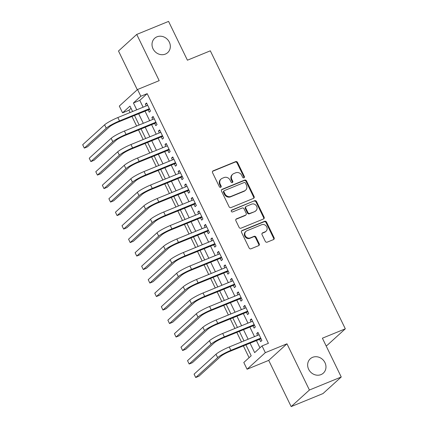 <?xml version="1.0" encoding="UTF-8"?>
<svg xmlns="http://www.w3.org/2000/svg" width="428" height="428" viewBox="0 0 428 428"><rect width="100%" height="100%" fill="white"/><g stroke="black" fill="none" stroke-linecap="round" stroke-linejoin="round"><path stroke-width="0.64" d="M243.949 177.802A1.038 0.936 47.7 0 0 244.372 176.513L237.54 162.442A1.487 1.338 47.7 0 0 235.646 161.629L213.149 170.836A1.487 1.338 47.7 0 0 212.545 172.671L219.377 186.742A1.038 0.936 47.7 0 0 220.955 187.154A1.038 0.936 47.7 0 0 221.126 186.03L220.243 184.206A4.756 4.269 47.7 0 1 221.046 179.048A4.756 4.269 47.7 0 1 222.186 178.332L224.058 177.566A4.756 4.269 47.7 0 1 230.114 180.167L231.002 181.986A1.038 0.936 47.7 0 0 232.575 182.398A1.038 0.936 47.7 0 0 232.752 181.274L231.864 179.45A4.756 4.269 47.7 0 1 232.666 174.292A4.756 4.269 47.7 0 1 233.806 173.575L235.678 172.805A4.756 4.269 47.7 0 1 241.74 175.41L242.623 177.229A1.038 0.936 47.7 0 0 243.949 177.802M243.906 177.818A1.038 0.936 47.7 0 0 243.88 176.962L237.042 162.886A1.487 1.338 47.7 0 0 235.154 162.073L212.657 171.28A1.487 1.338 47.7 0 0 212.577 171.318M220.661 187.33A1.038 0.936 47.7 0 0 220.634 186.474L219.751 184.655L220.243 184.206M232.281 182.574A1.038 0.936 47.7 0 0 232.254 181.718L231.371 179.899L231.864 179.45M312.611 357.327A9.694 8.704 47.7 0 0 310.289 358.792A9.694 8.704 47.7 0 0 309.417 370.616A9.694 8.704 47.7 0 0 321 374.602A9.694 8.704 47.7 0 0 323.322 373.141A9.694 8.704 47.7 0 0 324.194 361.312A9.694 8.704 47.7 0 0 312.611 357.327M156.98 36.819A9.694 8.704 47.7 0 0 154.658 38.285A9.694 8.704 47.7 0 0 153.786 50.108A9.694 8.704 47.7 0 0 165.369 54.094A9.694 8.704 47.7 0 0 167.69 52.628A9.694 8.704 47.7 0 0 168.562 40.804A9.694 8.704 47.7 0 0 156.98 36.819M265.296 241.349A1.487 1.338 47.7 0 0 267.184 242.162L273.497 239.584A1.487 1.338 47.7 0 0 274.102 237.749L266.516 222.116A1.487 1.338 47.7 0 0 264.622 221.303L242.125 230.51A1.487 1.338 47.7 0 0 241.52 232.345L249.112 247.978A1.487 1.338 47.7 0 0 251.006 248.791L258.624 245.667A1.487 1.338 47.7 0 0 259.234 243.832L255.987 237.144A1.487 1.338 47.7 0 0 254.093 236.331L250.31 237.877A3.975 3.568 47.7 0 1 245.56 236.24A3.975 3.568 47.7 0 1 245.918 231.393A3.975 3.568 47.7 0 1 246.87 230.788L261.679 224.727A3.975 3.568 47.7 0 1 266.43 226.364A3.975 3.568 47.7 0 1 266.072 231.216A3.975 3.568 47.7 0 1 265.119 231.816L262.653 232.827A1.487 1.338 47.7 0 0 262.048 234.662L265.296 241.349M341.239 376.998L322.996 393.573L291.163 406.6L309.412 390.02L341.239 376.998L322.396 338.2L345.316 328.816L210.325 50.82L187.411 60.198L168.568 21.4L136.741 34.427L159.184 80.646L137.543 89.506L140.817 96.252L147.184 93.646L268.415 343.31L262.048 345.915L265.323 352.661L247.079 369.236L243.799 362.489L251.199 355.77L245.881 344.818M309.412 390.02L286.969 343.802L265.323 352.661M253.494 198.383A1.487 1.338 47.7 0 0 254.098 196.548L246.512 180.921A1.487 1.338 47.7 0 0 244.618 180.108L222.121 189.31A1.487 1.338 47.7 0 0 221.517 191.15L229.108 206.778A1.487 1.338 47.7 0 0 231.002 207.591L253.494 198.383M256.511 201.518L264.103 217.146A1.487 1.338 47.7 0 1 263.498 218.986L241.001 228.188A1.487 1.338 47.7 0 1 239.108 227.375L235.86 220.688A1.487 1.338 47.7 0 1 236.465 218.852L245.592 215.118A1.487 1.338 47.7 0 0 246.196 213.283L244.04 208.843A1.487 1.338 47.7 0 0 242.146 208.029L232.65 211.919A1.038 0.936 47.7 0 1 231.5 210.223A1.038 0.936 47.7 0 1 231.751 210.062L254.617 200.705A1.487 1.338 47.7 0 1 256.511 201.518L256.019 201.968L263.611 217.595L264.103 217.146M136.741 34.427L118.497 51.002L137.297 89.725M148.109 109.825L149.26 112.184L150.49 111.066L146.558 102.971L145.327 104.09L146.221 105.935M154.663 123.318L155.808 125.682L157.044 124.559L153.112 116.464L151.876 117.582L152.775 119.433M161.217 136.816L162.362 139.175L163.598 138.057L159.665 129.957L158.43 131.08L159.328 132.926M167.771 150.308L168.916 152.673L170.146 151.549L166.219 143.455L164.983 144.573L165.882 146.424M174.324 163.806L175.469 166.166L176.7 165.048L172.768 156.948L171.537 158.071L172.436 159.917M180.873 177.299L182.023 179.664L183.254 178.54L179.321 170.446L178.091 171.564L178.99 173.415M187.427 190.797L188.577 193.156L189.807 192.038L185.875 183.938L184.645 185.062L185.538 186.908M193.98 204.29L195.125 206.654L196.361 205.531L192.429 197.436L191.193 198.555L192.092 200.4M200.534 217.788L201.679 220.147L202.915 219.029L198.983 210.929L197.747 212.047L198.646 213.898M207.088 231.281L208.233 233.64L209.463 232.522L205.536 224.427L204.3 225.545L205.199 227.391M213.642 244.773L214.786 247.138L216.017 246.014L212.085 237.92L210.854 239.038L211.753 240.889M220.19 258.271L221.34 260.631L222.571 259.512L218.638 251.413L217.408 252.536L218.307 254.382M226.744 271.764L227.894 274.129L229.124 273.005L225.192 264.911L223.962 266.029L224.855 267.88M233.297 285.262L234.442 287.621L235.678 286.503L231.746 278.403L230.51 279.527L231.409 281.373M239.851 298.755L240.996 301.119L242.232 299.996L238.3 291.901L237.064 293.02L237.963 294.871M246.405 312.253L247.55 314.612L248.78 313.494L244.853 305.394L243.618 306.518L244.516 308.363M252.959 325.745L254.104 328.11L255.334 326.987L251.402 318.892L250.171 320.01L251.07 321.861M147.184 93.646L139.79 100.366L143.113 107.209M144.996 111.098L149.661 120.707M151.549 124.591L156.215 134.199M158.103 138.089L162.768 147.697M164.657 151.582L169.322 161.19M171.211 165.08L175.876 174.688M177.764 178.572L182.43 188.181M184.313 192.07L188.978 201.679M190.867 205.563L195.532 215.172M197.42 219.061L202.086 228.664M203.974 232.554L208.639 242.162M210.528 246.052L215.193 255.655M217.082 259.545L221.747 269.153M223.63 273.037L228.295 282.646M230.184 286.535L234.849 296.144M236.738 300.028L241.403 309.637M243.291 313.526L247.956 323.135M249.845 327.019L254.51 336.627M256.399 340.517L259.946 347.825M259.507 339.244L260.657 341.603L261.888 340.485L257.956 332.385L256.725 333.508L257.624 335.354M131.043 108.316L128.94 110.226L130.069 112.548M131.958 116.437L136.623 126.046M138.506 129.93L143.171 139.539M145.06 143.428L149.725 153.037M151.614 156.921L156.279 166.529M158.167 170.419L162.833 180.022M164.721 183.912L169.386 193.52M171.275 197.404L175.94 207.013M177.823 210.902L182.489 220.511M184.377 224.395L189.042 234.004M190.931 237.893L195.596 247.502M197.485 251.386L202.15 260.994M204.038 264.884L208.704 274.492M210.592 278.377L215.257 287.985M217.14 291.875L221.806 301.478M223.694 305.367L228.359 314.976M230.248 318.865L234.913 328.469M236.802 332.358L241.467 341.967M243.355 345.851L249.096 357.68M326.088 345.797L327.072 345.396L345.316 328.816M286.969 343.802L268.72 360.381L291.163 406.6M268.72 360.381L247.079 369.236M128.94 110.226L122.574 112.832L119.3 106.085L137.543 89.506M250.032 343.122L254.649 352.635L262.048 345.915M140.817 96.252L133.424 102.971L136.746 109.814M138.635 113.704L143.3 123.312M145.183 127.196L149.848 136.805M151.737 140.694L156.402 150.303M158.29 154.187L162.956 163.796M164.844 167.685L169.509 177.294M171.398 181.178L176.063 190.786M177.952 194.676L182.617 204.284M184.5 208.169L189.165 217.777M191.054 221.667L195.719 231.27M197.608 235.159L202.273 244.768M204.161 248.657L208.827 258.261M210.715 262.15L215.38 271.759M217.269 275.643L221.934 285.251M223.817 289.141L228.482 298.749M230.371 302.633L235.036 312.242M236.925 316.132L241.59 325.74M243.479 329.624L248.144 339.233M132.594 111.515L129.973 106.112L122.574 112.832M243.992 340.934L239.327 331.325M237.438 327.436L232.773 317.827M230.89 313.943L226.225 304.335M224.336 300.445L219.671 290.837M217.782 286.953L213.117 277.344M211.229 273.455L206.564 263.846M204.675 259.962L200.01 250.353M198.121 246.464L193.456 236.861M191.573 232.971L186.908 223.363M185.019 219.473L180.354 209.87M178.465 205.98L173.8 196.372M171.912 192.488L167.246 182.879M165.358 178.99L160.693 169.381M158.804 165.497L154.139 155.888M152.256 151.999L147.59 142.39M145.702 138.506L141.037 128.898M139.148 125.008L134.483 115.4M139.79 100.366L133.424 102.971M145.327 104.09L146.809 103.48M151.876 117.582L153.358 116.978M158.43 131.08L159.911 130.47M164.983 144.573L166.465 143.969M171.537 158.071L173.019 157.461M178.091 171.564L179.573 170.959M184.645 185.062L186.126 184.452M191.193 198.555L192.68 197.95M197.747 212.047L199.229 211.443M204.3 225.545L205.782 224.941M210.854 239.038L212.336 238.433M217.408 252.536L218.89 251.926M223.962 266.029L225.444 265.424M230.51 279.527L231.997 278.917M237.064 293.02L238.546 292.415M243.618 306.518L245.1 305.908M250.171 320.01L251.653 319.406M256.725 333.508L258.207 332.898M232.666 174.292L232.174 174.742A4.756 4.269 47.7 0 0 231.371 179.899M221.046 179.048L220.548 179.498A4.756 4.269 47.7 0 0 219.751 184.655M253.574 198.351A1.487 1.338 47.7 0 0 253.606 196.998L246.02 181.365A1.487 1.338 47.7 0 0 244.126 180.552L221.629 189.759A1.487 1.338 47.7 0 0 221.554 189.797M245.469 183.093A1.038 0.936 47.7 0 0 244.142 182.521L224.4 190.604A1.038 0.936 47.7 0 0 223.972 191.888L224.909 193.809A4.756 4.269 47.7 0 0 230.965 196.415L244.463 190.888A4.756 4.269 47.7 0 0 245.602 190.171A4.756 4.269 47.7 0 0 246.4 185.014L245.469 183.093M224.149 190.76L223.657 191.209A1.038 0.936 47.7 0 0 223.48 192.338L223.972 191.888M245.602 190.171L245.11 190.621A4.756 4.269 47.7 0 1 243.965 191.337L230.473 196.859A4.756 4.269 47.7 0 1 224.411 194.259L223.48 192.338M263.573 218.949A1.487 1.338 47.7 0 0 263.611 217.595M245.945 214.893L245.453 215.343A1.487 1.338 47.7 0 1 245.094 215.568L235.972 219.302A1.487 1.338 47.7 0 0 235.898 219.334M231.302 210.496L254.617 200.705M255.056 211.245A3.975 3.568 47.7 0 0 256.008 210.646A3.975 3.568 47.7 0 0 256.367 205.793A3.975 3.568 47.7 0 0 251.616 204.156L246.4 206.291A1.487 1.338 47.7 0 0 245.79 208.126L247.946 212.566A1.487 1.338 47.7 0 0 249.84 213.379L254.564 211.694A3.975 3.568 47.7 0 0 255.516 211.09L256.008 210.646M246.041 206.515L245.549 206.965A1.487 1.338 47.7 0 0 245.298 208.575L245.79 208.126M254.564 211.694L249.347 213.829A1.487 1.338 47.7 0 1 247.454 213.016L245.298 208.575M256.019 201.968A1.487 1.338 47.7 0 0 254.125 201.155M266.072 231.216L265.579 231.666A3.975 3.568 47.7 0 1 264.627 232.265L262.161 233.276A1.487 1.338 47.7 0 0 262.08 233.308M245.918 231.393L245.426 231.837A3.975 3.568 47.7 0 0 245.067 236.689A3.975 3.568 47.7 0 0 249.818 238.326L250.31 237.877M258.705 245.635A1.487 1.338 47.7 0 0 258.742 244.281L255.489 237.594A1.487 1.338 47.7 0 0 253.601 236.78L249.818 238.326M273.578 239.546A1.487 1.338 47.7 0 0 273.61 238.193L266.023 222.565A1.487 1.338 47.7 0 0 264.13 221.752L241.633 230.954A1.487 1.338 47.7 0 0 241.558 230.992M104.603 124.816L106.24 128.191L84.321 148.104L82.684 144.734L104.603 124.816A11.358 1.552 -25.9 0 1 117.85 117.55L147.703 105.331M106.24 128.191A11.358 1.552 -25.9 0 1 119.487 120.926L149.345 108.707M149.634 109.306L118.256 122.044A7.57 1.033 154.1 0 0 109.424 126.891L87.505 146.804L84.321 148.104M111.157 138.314L112.794 141.689L90.875 161.602L89.238 158.226L111.157 138.314A11.358 1.552 -25.9 0 1 124.404 131.043L154.257 118.824M112.794 141.689A11.358 1.552 -25.9 0 1 126.041 134.419L155.894 122.199M156.188 122.799L124.81 135.537A7.57 1.033 154.1 0 0 115.977 140.384L94.058 160.297L90.875 161.602M117.711 151.806L119.348 155.182L97.429 175.095L95.792 171.724L117.711 151.806A11.358 1.552 -25.9 0 1 130.957 144.541L160.81 132.322M119.348 155.182A11.358 1.552 -25.9 0 1 132.594 147.911L162.447 135.692M162.742 136.297L131.359 149.035A7.57 1.033 154.1 0 0 122.531 153.877L100.612 173.795L97.429 175.095M124.259 165.304L125.902 168.675L103.983 188.593L102.346 185.217L124.259 165.304A11.358 1.552 -25.9 0 1 137.511 158.034L167.364 145.814M125.902 168.675A11.358 1.552 -25.9 0 1 139.148 161.41L169.001 149.19M169.295 149.789L137.912 162.528A7.57 1.033 154.1 0 0 129.085 167.375L107.166 187.287L103.983 188.593M130.813 178.797L132.455 182.173L110.536 202.086L108.894 198.715L130.813 178.797A11.358 1.552 -25.9 0 1 144.059 171.532L173.918 159.312M132.455 182.173A11.358 1.552 -25.9 0 1 145.702 174.902L175.555 162.683M175.844 163.282L144.466 176.026A7.57 1.033 154.1 0 0 135.633 180.867L113.72 200.786L110.536 202.086M137.367 192.295L139.004 195.666L117.085 215.584L115.448 212.208L137.367 192.295A11.358 1.552 -25.9 0 1 150.613 185.024L180.472 172.805M139.004 195.666A11.358 1.552 -25.9 0 1 152.25 188.4L182.109 176.181M182.398 176.78L151.02 189.518A7.57 1.033 154.1 0 0 142.187 194.366L120.268 214.278L117.085 215.584M143.92 205.788L145.557 209.164L123.639 229.076L122.001 225.706L143.92 205.788A11.358 1.552 -25.9 0 1 157.167 198.522L187.02 186.303M145.557 209.164A11.358 1.552 -25.9 0 1 158.804 201.893L188.662 189.674M188.951 190.273L157.574 203.016A7.57 1.033 154.1 0 0 148.741 207.858L126.822 227.776L123.639 229.076M150.474 219.286L152.111 222.656L130.192 242.574L128.555 239.199L150.474 219.286A11.358 1.552 -25.9 0 1 163.721 212.015L193.574 199.796M152.111 222.656A11.358 1.552 -25.9 0 1 165.358 215.391L195.211 203.172M195.505 203.771L164.127 216.509A7.57 1.033 154.1 0 0 155.294 221.356L133.376 241.269L130.192 242.574M157.028 232.779L158.665 236.154L136.746 256.067L135.109 252.691L157.028 232.779A11.358 1.552 -25.9 0 1 170.274 225.508L200.127 213.294M158.665 236.154A11.358 1.552 -25.9 0 1 171.912 228.884L201.765 216.664M202.059 217.264L170.676 230.002A7.57 1.033 154.1 0 0 161.848 234.849L139.929 254.767L136.746 256.067M163.582 246.271L165.219 249.647L143.3 269.565L141.663 266.189L163.582 246.271A11.358 1.552 -25.9 0 1 176.828 239.006L206.681 226.786M165.219 249.647A11.358 1.552 -25.9 0 1 178.465 242.382L208.318 230.162M208.613 230.762L177.229 243.5A7.57 1.033 154.1 0 0 168.402 248.347L146.483 268.26L143.3 269.565M170.13 259.769L171.772 263.145L149.854 283.058L148.211 279.682L170.13 259.769A11.358 1.552 -25.9 0 1 183.377 252.499L213.235 240.279M171.772 263.145A11.358 1.552 -25.9 0 1 185.019 255.874L214.872 243.655M215.161 244.254L183.783 256.993A7.57 1.033 154.1 0 0 174.95 261.84L153.037 281.752L149.854 283.058M176.684 273.262L178.321 276.638L156.402 296.55L154.765 293.18L176.684 273.262A11.358 1.552 -25.9 0 1 189.93 265.997L219.789 253.777M178.321 276.638A11.358 1.552 -25.9 0 1 191.567 269.367L221.426 257.153M221.715 257.752L190.337 270.491A7.57 1.033 154.1 0 0 181.504 275.338L159.585 295.25L156.402 296.55M183.238 286.76L184.875 290.13L162.956 310.049L161.319 306.673L183.238 286.76A11.358 1.552 -25.9 0 1 196.484 279.489L226.337 267.27M184.875 290.13A11.358 1.552 -25.9 0 1 198.121 282.865L227.98 270.646M228.268 271.245L196.891 283.983A7.57 1.033 154.1 0 0 188.058 288.83L166.139 308.743L162.956 310.049M189.791 300.253L191.428 303.629L169.509 323.541L167.872 320.171L189.791 300.253A11.358 1.552 -25.9 0 1 203.038 292.987L232.891 280.768M191.428 303.629A11.358 1.552 -25.9 0 1 204.675 296.358L234.528 284.139M234.822 284.738L203.444 297.481A7.57 1.033 154.1 0 0 194.612 302.323L172.693 322.241L169.509 323.541M196.345 313.751L197.982 317.121L176.063 337.039L174.426 333.663L196.345 313.751A11.358 1.552 -25.9 0 1 209.592 306.48L239.445 294.261M197.982 317.121A11.358 1.552 -25.9 0 1 211.229 309.856L241.082 297.637M241.376 298.236L209.998 310.974A7.57 1.033 154.1 0 0 201.165 315.821L179.246 335.734L176.063 337.039M202.899 327.243L204.536 330.619L182.617 350.532L180.98 347.161L202.899 327.243A11.358 1.552 -25.9 0 1 216.145 319.978L245.998 307.759M204.536 330.619A11.358 1.552 -25.9 0 1 217.782 323.349L247.635 311.129M247.93 311.728L216.547 324.472A7.57 1.033 154.1 0 0 207.719 329.314L185.8 349.232L182.617 350.532M209.447 340.742L211.09 344.112L189.171 364.03L187.528 360.654L209.447 340.742A11.358 1.552 -25.9 0 1 222.694 333.471L252.552 321.251M211.09 344.112A11.358 1.552 -25.9 0 1 224.336 336.847L254.189 324.627M254.478 325.226L223.1 337.965A7.57 1.033 154.1 0 0 214.268 342.812L192.354 362.725L189.171 364.03M216.001 354.234L217.638 357.61L195.719 377.523L194.082 374.152L216.001 354.234A11.358 1.552 -25.9 0 1 229.248 346.969L259.106 334.75M217.638 357.61A11.358 1.552 -25.9 0 1 230.885 350.339L260.743 338.12M261.032 338.719L229.654 351.463A7.57 1.033 154.1 0 0 220.821 356.305L198.902 376.223L195.719 377.523M243.88 176.962L244.372 176.513M220.634 186.474L221.126 186.03M232.254 181.718L232.752 181.274M212.657 171.28L213.149 170.836M235.154 162.073L235.646 161.629M237.042 162.886L237.54 162.442M221.629 189.759L222.121 189.31M244.126 180.552L244.618 180.108M246.02 181.365L246.512 180.921M253.606 196.998L254.098 196.548M224.411 194.259L224.909 193.809M230.473 196.859L230.965 196.415M243.965 191.337L244.463 190.888M235.972 219.302L236.465 218.852M245.094 215.568L245.592 215.118M231.323 210.453L231.751 210.062M247.454 213.016L247.946 212.566M249.347 213.829L249.84 213.379M262.161 233.276L262.653 232.827M264.627 232.265L265.119 231.816M253.601 236.78L254.093 236.331M255.489 237.594L255.987 237.144M258.742 244.281L259.234 243.832M241.633 230.954L242.125 230.51M264.13 221.752L264.622 221.303M266.023 222.565L266.516 222.116M273.61 238.193L274.102 237.749M117.85 117.55L119.487 120.926M124.404 131.043L126.041 134.419M130.957 144.541L132.594 147.911M137.511 158.034L139.148 161.41M144.059 171.532L145.702 174.902M150.613 185.024L152.25 188.4M157.167 198.522L158.804 201.893M163.721 212.015L165.358 215.391M170.274 225.508L171.912 228.884M176.828 239.006L178.465 242.382M183.377 252.499L185.019 255.874M189.93 265.997L191.567 269.367M196.484 279.489L198.121 282.865M203.038 292.987L204.675 296.358M209.592 306.48L211.229 309.856M216.145 319.978L217.782 323.349M222.694 333.471L224.336 336.847M229.248 346.969L230.885 350.339"/></g></svg>
